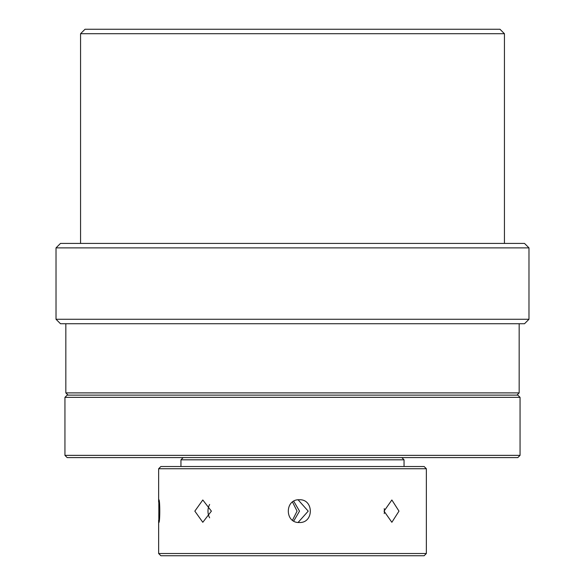 <?xml version="1.0" encoding="UTF-8"?>
<svg xmlns="http://www.w3.org/2000/svg" width="585" height="585" viewBox="0 0 585 585"><rect width="100%" height="100%" fill="white"/><g stroke="black" fill="none" stroke-linecap="round" stroke-linejoin="round"><path stroke-width="0.88" d="M211.397 511.129L202.805 522.288L194.834 511.129L202.805 499.978L211.397 511.129M158.82 499.751C160.093 499.049 160.093 523.202 158.82 522.507L158.82 499.751M426.355 553.52L424.125 555.75L160.875 555.75L158.645 553.52L426.355 553.52L426.355 468.746L158.645 468.746L158.645 502.032M299.33 522.507C284.661 523.217 284.632 499.063 299.33 499.751C313.955 499.049 313.984 523.202 299.33 522.507M398.985 511.129L391.862 522.288L384.038 511.129L391.862 499.978L398.985 511.129M384.243 513.608A11.152 7.473 90 0 0 384.433 511.129A11.152 7.473 90 0 0 384.243 508.65M298.109 522.442L308.207 511.136L298.109 499.817M426.355 468.746L424.125 466.516L160.875 466.516L158.645 468.746M292.5 520.226L297.056 511.136L292.5 502.032M293.728 501.235L299.52 511.129L293.728 521.03M209.635 504.445A11.152 8.278 -90 0 0 207.982 511.129A11.152 8.278 -90 0 0 209.635 517.82M401.815 457.587L404.045 459.817L180.955 459.817L180.955 466.516M516.935 395.124L519.166 392.893L65.834 392.893L65.834 323.732M68.065 395.124L65.834 392.893M519.166 392.893L519.166 323.732M504.438 243.418L504.438 33.711L80.562 33.711L80.562 243.418M504.438 33.711L499.978 29.25L85.022 29.25L80.562 33.711M528.979 247.879L524.518 243.418L60.482 243.418L56.021 247.879L56.021 319.271L60.482 323.732L524.518 323.732L528.979 319.271L528.979 247.879L56.021 247.879M528.979 319.271L56.021 319.271M520.058 397.354L517.827 395.124L67.173 395.124L64.942 397.354L520.058 397.354L520.058 455.357L64.942 455.357L67.173 457.587L517.827 457.587L520.058 455.357M158.645 553.52L158.645 520.226M183.185 457.587L180.955 459.817M404.045 466.516L404.045 459.817M64.942 397.354L64.942 455.357"/></g></svg>
